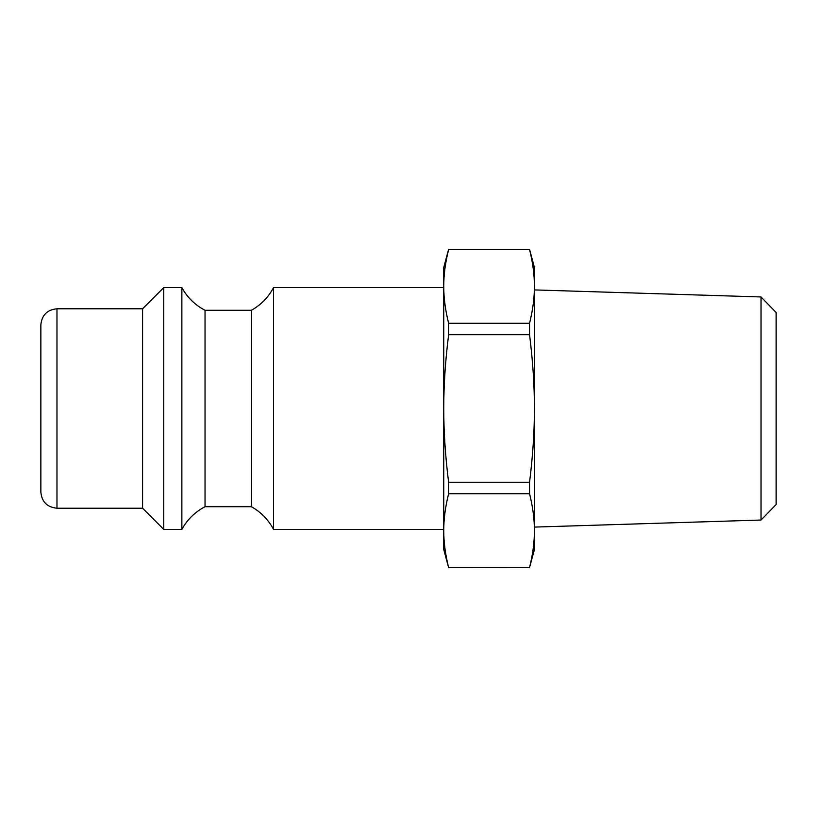 <?xml version="1.0" encoding="UTF-8"?>
<svg xmlns="http://www.w3.org/2000/svg" width="817" height="817" viewBox="0 0 817 817"><rect width="100%" height="100%" fill="white"/><g stroke="black" fill="none" stroke-linecap="round" stroke-linejoin="round"><path stroke-width="1.23" d="M761.046 520.041L776.15 504.467L776.15 312.533L761.046 296.959L761.046 520.041L534.41 527.088M448.615 323.266C445.347 310.215 443.723 297.919 443.754 286.379C443.723 274.839 445.347 262.543 448.615 249.491L529.549 249.491C532.817 262.543 534.441 274.839 534.41 286.379C534.441 297.919 532.817 310.215 529.549 323.266L448.615 323.266L448.615 334.725L529.549 334.725C532.817 360.828 534.441 385.42 534.41 408.5L534.41 530.621C534.441 542.161 532.817 554.457 529.549 567.509L448.615 567.509C445.347 554.457 443.723 542.161 443.754 530.621C443.723 519.081 445.347 506.785 448.615 493.734L529.549 493.734C532.817 506.785 534.441 519.081 534.41 530.621L534.41 549.514L529.549 567.509M529.549 482.275L448.615 482.275C445.347 456.172 443.723 431.58 443.754 408.5L443.754 267.486L448.615 249.348L529.549 249.348L534.41 267.486L534.41 408.5C534.441 431.58 532.817 456.172 529.549 482.275L529.549 493.734M529.549 323.266L529.549 334.725M448.615 482.275L448.615 493.734M448.615 567.509L529.549 567.652M448.615 567.652L443.754 549.514L443.754 408.5C443.723 385.42 445.347 360.828 448.615 334.725M40.85 408.5L40.85 492.1C41.81 501.893 47.182 507.265 56.965 508.215L56.965 308.785C47.182 309.735 41.81 315.107 40.85 324.9L40.85 408.5M56.965 308.785L142.587 308.785L142.587 508.215L56.965 508.215M142.587 308.785L163.737 287.625L163.737 529.375L142.587 508.215M163.737 287.625L181.864 287.625L181.864 529.375L163.737 529.375M181.864 287.625C187.328 297.49 195.059 305.047 205.036 310.297L205.036 506.703L251.37 506.703C260.96 512.106 268.344 519.663 273.532 529.375L273.532 287.625L443.754 287.625M205.036 310.297L251.37 310.297L251.37 506.703M443.754 529.375L273.532 529.375M761.046 296.959L534.41 289.912M181.864 529.375C187.328 519.51 195.059 511.953 205.036 506.703M251.37 310.297C260.96 304.894 268.344 297.337 273.532 287.625"/></g></svg>
